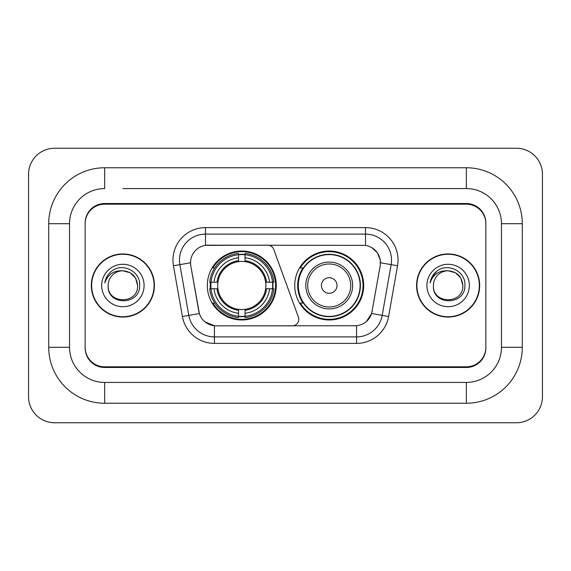 <?xml version="1.0" encoding="UTF-8"?>
<svg xmlns="http://www.w3.org/2000/svg" width="571" height="571" viewBox="0 0 571 571"><rect width="100%" height="100%" fill="white"/><g stroke="black" fill="none" stroke-linecap="round" stroke-linejoin="round"><path stroke-width="0.86" d="M205.489 227.608L205.489 245.366L267.649 245.166A6.502 6.502 0 0 1 273.766 249.448L298.383 317.105A6.502 6.502 0 0 1 292.273 325.834L216.116 325.834A17.565 17.565 0 0 1 198.822 311.316L190.793 265.779L199.365 313.529L188.808 315.385L179.865 264.651A26.023 26.023 0 0 1 205.489 234.11L365.511 234.11A26.023 26.023 0 0 1 391.135 264.651L382.192 315.385A26.023 26.023 0 0 1 356.568 336.89L214.432 336.89A26.023 26.023 0 0 1 188.808 315.385L182.406 316.52L173.456 265.779A32.526 32.526 0 0 1 205.489 227.608L365.511 227.608L365.511 245.366C373.662 247.057 378.58 251.982 380.279 260.133L380.207 265.779L371.635 313.529C369.073 320.602 364.048 324.678 356.568 325.748L216.116 325.834M207.309 285.5A34.474 34.474 0 0 0 241.783 319.974A34.474 34.474 0 0 0 276.264 285.5A34.474 34.474 0 0 0 241.783 251.026A34.474 34.474 0 0 0 207.309 285.5M365.511 245.366L208.087 245.166A17.565 17.565 0 0 0 190.793 265.779L190.528 262.767L179.865 264.651A26.023 26.023 0 0 1 179.465 260.133M210.406 288.755A31.548 31.548 0 0 1 210.406 282.245M303.008 303.065A31.548 31.548 0 0 1 303.008 267.935M363.691 285.5A34.474 34.474 0 0 1 329.217 319.974A34.474 34.474 0 0 1 294.736 285.5A34.474 34.474 0 0 1 329.217 251.026A34.474 34.474 0 0 1 363.691 285.5M122.872 188.573L466.343 188.573L122.872 188.573M522.287 223.704L501.466 223.704L501.466 347.296L501.466 223.704A35.131 35.131 0 0 0 466.343 188.573L466.343 167.76L104.657 167.76A55.944 55.944 0 0 0 48.713 223.704L48.713 347.296A55.944 55.944 0 0 0 104.657 403.24L466.343 403.24A55.944 55.944 0 0 0 522.287 347.296L522.287 223.704A55.944 55.944 0 0 0 466.343 167.76M466.343 403.24L466.343 382.427L104.657 382.427L466.343 382.427A35.131 35.131 0 0 0 501.466 347.296L522.287 347.296M48.713 347.296L69.534 347.296L69.534 223.704L69.534 347.296A35.131 35.131 0 0 0 104.657 382.427L104.657 403.24M466.343 204.19L104.657 204.19A19.514 19.514 0 0 0 85.143 223.704L85.143 347.296A19.514 19.514 0 0 0 104.657 366.81L466.343 366.81A19.514 19.514 0 0 0 485.857 347.296L485.857 223.704A19.514 19.514 0 0 0 466.343 204.19M104.657 167.76L104.657 188.573A35.131 35.131 0 0 0 69.534 223.704L48.713 223.704M542.45 174.262A26.023 26.023 0 0 0 516.427 148.246L54.573 148.246A26.023 26.023 0 0 0 28.55 174.262L28.55 396.738A26.023 26.023 0 0 0 54.573 422.754L516.427 422.754A26.023 26.023 0 0 0 542.45 396.738L542.45 174.262M91.324 285.5A31.548 31.548 0 0 0 122.872 317.048A31.548 31.548 0 0 0 154.42 285.5A31.548 31.548 0 0 0 122.872 253.952A31.548 31.548 0 0 0 91.324 285.5M416.58 285.5A31.548 31.548 0 0 0 448.128 317.048A31.548 31.548 0 0 0 479.676 285.5A31.548 31.548 0 0 0 448.128 253.952A31.548 31.548 0 0 0 416.58 285.5M190.528 262.731L190.721 260.133M365.511 227.608A32.526 32.526 0 0 1 397.544 265.779L388.594 316.52A32.526 32.526 0 0 1 356.568 343.392L214.432 343.392L214.432 325.748L205.06 321.916M371.7 247.521L377.431 252.86L380.279 260.133L380.472 262.767L397.544 265.779M356.568 343.392L356.568 325.748L354.884 325.834M391.135 264.651L382.192 315.385L371.635 313.529L366.389 321.53M372.178 311.316L372.071 311.873M198.929 311.873L198.822 311.316M485.857 223.054A19.514 19.514 0 0 0 466.343 203.533L104.657 203.533A19.514 19.514 0 0 0 85.143 223.054L85.143 347.946A19.514 19.514 0 0 0 104.657 367.467L466.343 367.467A19.514 19.514 0 0 0 485.857 347.946L485.857 223.704M85.143 223.054L85.143 223.704M85.143 347.296L85.143 347.946M485.857 347.946L485.857 347.296M137.575 285.5C138.482 304.471 107.269 304.471 108.169 285.5C106.798 306.056 140.302 305.578 139.638 285.5C140.78 271.439 122.515 262.325 111.695 271.104C107.869 274.166 105.585 278.106 104.828 282.923C107.855 274.294 113.872 270.254 122.872 270.797L130.224 272.767L135.605 278.148L137.575 285.5C138.482 304.471 107.269 304.471 108.169 285.5C107.269 304.471 138.482 304.471 137.575 285.5L135.605 278.148L130.224 272.767L122.872 270.797L130.224 272.767L135.605 278.148L137.575 285.5L135.605 278.148L130.224 272.767L122.872 270.797L130.224 272.767L135.605 278.148L137.575 285.5C136.705 276.564 131.801 271.668 122.872 270.797A14.703 14.703 0 0 0 108.169 285.5M154.099 285.5A31.227 31.227 0 0 0 122.872 254.273A31.227 31.227 0 0 0 91.653 285.5A31.227 31.227 0 0 0 122.872 316.727A31.227 31.227 0 0 0 154.099 285.5M101.667 285.5A21.213 21.213 0 0 0 122.872 306.713A21.213 21.213 0 0 0 144.085 285.5A21.213 21.213 0 0 0 122.872 264.287A21.213 21.213 0 0 0 101.667 285.5M106.984 276.571L107.198 276.2M462.831 285.5C463.731 304.471 432.518 304.471 433.425 285.5C432.054 306.056 465.558 305.578 464.894 285.5C466.029 271.439 447.764 262.325 436.951 271.104C433.125 274.166 430.834 278.106 430.084 282.923C433.111 274.294 439.128 270.254 448.128 270.797L455.48 272.767L460.861 278.148L462.831 285.5C463.731 304.471 432.518 304.471 433.425 285.5C432.518 304.471 463.731 304.471 462.831 285.5L460.861 278.148L455.48 272.767L448.128 270.797L455.48 272.767L460.861 278.148L462.831 285.5L460.861 278.148L455.48 272.767L448.128 270.797L455.48 272.767L460.861 278.148L462.831 285.5C461.96 276.564 457.057 271.668 448.128 270.797A14.703 14.703 0 0 0 433.425 285.5M479.347 285.5A31.227 31.227 0 0 0 448.128 254.273A31.227 31.227 0 0 0 416.901 285.5A31.227 31.227 0 0 0 448.128 316.727A31.227 31.227 0 0 0 479.347 285.5M426.915 285.5A21.213 21.213 0 0 0 448.128 306.713A21.213 21.213 0 0 0 469.333 285.5A21.213 21.213 0 0 0 448.128 264.287A21.213 21.213 0 0 0 426.915 285.5M432.24 276.571L436.936 271.111M245.038 316.291L245.038 317.597A32.269 32.269 0 0 0 273.887 288.755L272.581 288.755A30.962 30.962 0 0 1 245.038 316.291L245.038 313.279A27.972 27.972 0 0 0 269.569 288.755L265.636 288.755A24.068 24.068 0 0 0 245.038 261.654L245.038 254.709A30.962 30.962 0 0 1 272.581 282.245L273.887 282.245A32.269 32.269 0 0 0 245.038 253.403L245.038 254.709M210.992 288.755L209.685 288.755A32.269 32.269 0 0 0 238.535 317.597L238.535 316.291A30.962 30.962 0 0 1 210.992 288.755L214.004 288.755A27.972 27.972 0 0 0 238.535 313.279L238.535 309.346A24.068 24.068 0 0 0 265.636 288.755L266.593 288.755A25.024 25.024 0 0 1 245.038 310.31L245.038 313.279M238.535 254.709L238.535 253.403A32.269 32.269 0 0 0 209.685 282.245L210.992 282.245A30.962 30.962 0 0 1 238.535 254.709L238.535 257.721A27.972 27.972 0 0 0 214.004 282.245L217.936 282.245A24.068 24.068 0 0 0 238.535 309.346L238.535 310.31A25.024 25.024 0 0 1 216.98 288.755L214.004 288.755M211.056 288.755A30.898 30.898 0 0 1 211.056 282.245M245.038 254.773A30.898 30.898 0 0 0 238.535 254.773M272.517 282.245A30.898 30.898 0 0 1 272.517 288.755M272.581 282.245L269.569 282.245A27.972 27.972 0 0 0 245.038 257.721M269.569 288.755L272.581 288.755M238.535 313.279L238.535 316.291M265.636 282.245L269.569 282.245M245.038 309.389L245.038 310.31M238.535 309.346A24.068 24.068 0 0 1 217.936 288.755L216.98 288.755M245.038 316.227A30.898 30.898 0 0 1 238.535 316.227M214.004 282.245L210.992 282.245M238.535 261.611L238.535 257.721M245.038 261.654A24.068 24.068 0 0 0 217.936 282.245L216.98 282.245A25.024 25.024 0 0 1 238.535 260.69M245.038 261.611L245.038 260.69A25.024 25.024 0 0 1 266.593 282.245M214.717 267.935L212.876 267.935A33.825 33.825 0 0 1 275.615 285.5A33.825 33.825 0 0 1 212.876 303.065L214.717 303.065M337.018 285.5A7.808 7.808 0 0 0 329.217 277.692A7.808 7.808 0 0 0 321.409 285.5A7.808 7.808 0 0 0 329.217 293.308A7.808 7.808 0 0 0 337.018 285.5M352.635 285.5A23.418 23.418 0 0 0 329.217 262.082A23.418 23.418 0 0 0 305.799 285.5A23.418 23.418 0 0 0 329.217 308.918A23.418 23.418 0 0 0 352.635 285.5A23.418 23.418 0 0 1 329.217 308.918A23.418 23.418 0 0 1 305.799 285.5M360.115 285.5A30.898 30.898 0 0 0 329.217 254.602A30.898 30.898 0 0 0 298.312 285.5A30.898 30.898 0 0 0 329.217 316.398A30.898 30.898 0 0 0 360.115 285.5M363.042 285.5A33.825 33.825 0 0 1 300.303 303.065L303.437 303.065A31.191 31.191 0 0 0 349.852 308.89A31.191 31.191 0 0 0 349.852 262.11A31.191 31.191 0 0 0 303.437 267.935L300.303 267.935A33.825 33.825 0 0 1 363.042 285.5M214.432 343.392A32.526 32.526 0 0 1 182.406 316.52M173.456 265.779L179.865 264.651M382.192 315.385L388.594 316.52M245.038 309.346A24.068 24.068 0 0 0 265.636 288.755M238.535 316.52A31.191 31.191 0 0 0 245.038 316.52M272.802 288.755A31.191 31.191 0 0 0 272.802 282.245M245.038 254.48A31.191 31.191 0 0 0 238.535 254.48M350.73 285.5A21.512 21.512 0 0 0 329.217 263.988A21.512 21.512 0 0 0 307.698 285.5A21.512 21.512 0 0 0 329.217 307.012A21.512 21.512 0 0 0 350.73 285.5"/></g></svg>
